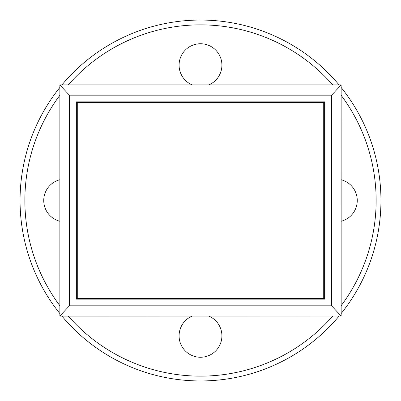 <?xml version="1.0" encoding="UTF-8"?>
<svg xmlns="http://www.w3.org/2000/svg" width="401" height="401" viewBox="0 0 401 401"><rect width="100%" height="100%" fill="white"/><g stroke="black" fill="none" stroke-linecap="round" stroke-linejoin="round"><path stroke-width="0.6" d="M59.854 95.298A175.638 175.638 0 0 0 59.854 305.702M68.255 316.088A175.638 175.638 0 0 0 332.745 316.088M341.146 305.702A175.638 175.638 0 0 0 341.146 95.298M339.071 316.088A180.45 180.45 0 0 1 61.929 316.088M59.854 313.552A180.45 180.45 0 0 1 59.854 87.448M341.146 87.448A180.45 180.45 0 0 1 341.146 313.552M61.929 84.912A180.45 180.45 0 0 1 339.071 84.912M192.224 316.088A21.413 21.413 0 0 0 200.5 357.251A21.413 21.413 0 0 0 208.776 316.088M341.146 221.247A21.413 21.413 0 0 0 341.146 179.753M59.854 179.753A21.413 21.413 0 0 0 59.854 221.247M208.776 84.912A21.413 21.413 0 0 0 200.5 43.749A21.413 21.413 0 0 0 192.224 84.912M324.65 101.854L76.35 101.854L76.35 299.146L324.65 299.146L324.65 101.854L323.717 102.631L323.717 298.369L77.283 298.369L77.283 102.631L323.717 102.631M324.65 299.146L323.717 298.369M76.35 101.854L77.283 102.631M76.35 299.146L77.283 298.369M331.582 305.808L331.582 95.192L69.418 95.192L69.418 305.808L331.582 305.808L341.146 316.028L59.869 316.088L59.869 84.912L341.131 84.912L341.146 316.028M59.854 316.028L69.418 305.808M331.582 95.192L341.146 84.972M59.854 84.972L69.418 95.192M332.745 84.912A175.638 175.638 0 0 0 68.255 84.912"/></g></svg>
